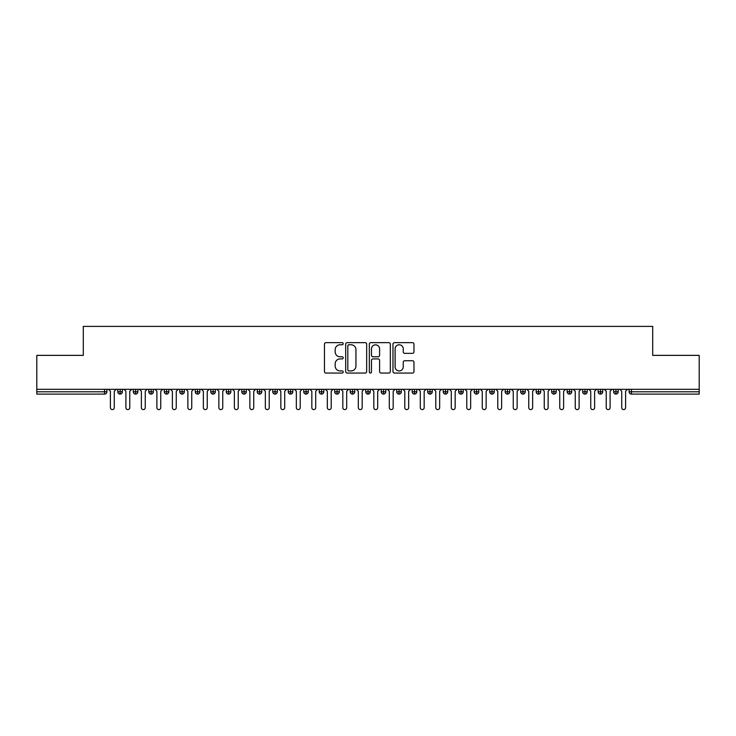 <?xml version="1.0" encoding="UTF-8"?>
<svg xmlns="http://www.w3.org/2000/svg" width="736" height="736" viewBox="0 0 736 736"><rect width="100%" height="100%" fill="white"/><g stroke="black" fill="none" stroke-linecap="round" stroke-linejoin="round"><path stroke-width="1.1" d="M343.206 343.703A1.067 1.067 0 0 0 342.148 342.645L325.984 342.645A1.518 1.518 0 0 0 324.466 344.163L324.466 371.542A1.518 1.518 0 0 0 325.984 373.06L342.148 373.06A1.067 1.067 0 0 0 343.206 371.993A1.067 1.067 0 0 0 342.148 370.935L340.05 370.935A4.867 4.867 0 0 1 335.184 366.068L335.184 363.786A4.867 4.867 0 0 1 340.05 358.92L342.148 358.92A1.067 1.067 0 0 0 343.206 357.852A1.067 1.067 0 0 0 342.148 356.785L340.05 356.785A4.867 4.867 0 0 1 335.184 351.918L335.184 349.637A4.867 4.867 0 0 1 340.05 344.77L342.148 344.77A1.067 1.067 0 0 0 343.206 343.703M412.445 353.363A1.518 1.518 0 0 0 413.972 351.845L413.972 344.163A1.518 1.518 0 0 0 412.445 342.645L394.505 342.645A1.518 1.518 0 0 0 392.978 344.163L392.978 371.542A1.518 1.518 0 0 0 394.505 373.06L412.445 373.06A1.518 1.518 0 0 0 413.972 371.542L413.972 362.259A1.518 1.518 0 0 0 412.445 360.741L404.772 360.741A1.518 1.518 0 0 0 403.245 362.259L403.245 366.859A4.066 4.066 0 0 1 399.179 370.935A4.066 4.066 0 0 1 395.112 366.859L395.112 348.836A4.066 4.066 0 0 1 399.179 344.77A4.066 4.066 0 0 1 403.245 348.836L403.245 351.845A1.518 1.518 0 0 0 404.772 353.363L412.445 353.363M36.8 389.307L699.2 389.307L699.2 355.368L652.712 355.368L652.712 326.398L83.288 326.398L83.288 355.368L36.8 355.368L36.8 391.782L104.549 391.782L104.549 389.307M366.666 344.163A1.518 1.518 0 0 0 365.148 342.645L347.199 342.645A1.518 1.518 0 0 0 345.681 344.163L345.681 371.542A1.518 1.518 0 0 0 347.199 373.06L365.148 373.06A1.518 1.518 0 0 0 366.666 371.542L366.666 344.163M370.852 342.645L388.801 342.645A1.518 1.518 0 0 1 390.319 344.163L390.319 371.542A1.518 1.518 0 0 1 388.801 373.06L381.119 373.06A1.518 1.518 0 0 1 379.601 371.542L379.601 360.438A1.518 1.518 0 0 0 378.074 358.92L372.977 358.92A1.518 1.518 0 0 0 371.459 360.438L371.459 371.993A1.067 1.067 0 0 1 370.392 373.06A1.067 1.067 0 0 1 369.334 371.993L369.334 344.163A1.518 1.518 0 0 1 370.852 342.645M106.876 391.782L104.549 391.782L104.549 394.11A2.328 2.328 0 0 0 106.876 391.782L106.876 389.307L106.876 391.782A2.328 2.328 0 0 1 104.549 394.11L36.8 394.11L36.8 391.782M699.2 389.307L699.2 394.11L631.451 394.11A2.328 2.328 0 0 1 629.124 391.782L629.124 389.307M120.124 389.307L120.124 394.11A2.328 2.328 0 0 1 117.797 391.782L117.797 389.307L117.797 391.782A2.328 2.328 0 0 0 120.124 394.11A2.328 2.328 0 0 0 122.369 391.782L122.369 389.307M135.617 389.307L135.617 394.11A2.328 2.328 0 0 1 133.29 391.782L133.29 389.307L133.29 391.782A2.328 2.328 0 0 0 135.617 394.11A2.328 2.328 0 0 0 137.862 391.782L137.862 389.307M151.11 389.307L151.11 394.11A2.328 2.328 0 0 1 148.792 391.782L148.792 389.307L148.792 391.782A2.328 2.328 0 0 0 151.11 394.11A2.328 2.328 0 0 0 153.355 391.782L153.355 389.307M166.603 389.307L166.603 394.11A2.328 2.328 0 0 1 164.284 391.782L164.284 389.307L164.284 391.782A2.328 2.328 0 0 0 166.603 394.11A2.328 2.328 0 0 0 168.857 391.782L168.857 389.307M182.105 389.307L182.105 394.11A2.328 2.328 0 0 1 179.777 391.782L179.777 389.307L179.777 391.782A2.328 2.328 0 0 0 182.105 394.11A2.328 2.328 0 0 0 184.35 391.782L184.35 389.307M197.598 389.307L197.598 394.11A2.328 2.328 0 0 1 195.27 391.782L195.27 389.307L195.27 391.782A2.328 2.328 0 0 0 197.598 394.11A2.328 2.328 0 0 0 199.842 391.782L199.842 389.307M213.09 389.307L213.09 394.11A2.328 2.328 0 0 1 210.763 391.782L210.763 389.307L210.763 391.782A2.328 2.328 0 0 0 213.09 394.11A2.328 2.328 0 0 0 215.335 391.782L215.335 389.307M228.583 389.307L228.583 394.11A2.328 2.328 0 0 1 226.265 391.782L226.265 389.307L226.265 391.782A2.328 2.328 0 0 0 228.583 394.11A2.328 2.328 0 0 0 230.837 391.782L230.837 389.307M244.085 389.307L244.085 394.11A2.328 2.328 0 0 1 241.758 391.782A2.328 2.328 0 0 0 244.085 394.11A2.328 2.328 0 0 1 241.758 391.782L241.758 389.307M246.33 389.307L246.33 391.782A2.328 2.328 0 0 1 244.085 394.11A2.328 2.328 0 0 0 246.33 391.782L241.758 391.782M259.578 389.307L259.578 394.11A2.328 2.328 0 0 1 257.25 391.782L257.25 389.307L257.25 391.782A2.328 2.328 0 0 0 259.578 394.11A2.328 2.328 0 0 0 261.823 391.782L261.823 389.307M275.071 389.307L275.071 394.11A2.328 2.328 0 0 1 272.743 391.782L272.743 389.307L272.743 391.782A2.328 2.328 0 0 0 275.071 394.11A2.328 2.328 0 0 0 277.316 391.782L277.316 389.307M290.564 389.307L290.564 394.11A2.328 2.328 0 0 1 288.245 391.782L288.245 389.307L288.245 391.782A2.328 2.328 0 0 0 290.564 394.11A2.328 2.328 0 0 0 292.808 391.782L292.808 389.307M306.056 389.307L306.056 394.11A2.328 2.328 0 0 1 303.738 391.782A2.328 2.328 0 0 0 306.056 394.11A2.328 2.328 0 0 1 303.738 391.782L303.738 389.307M308.31 389.307L308.31 391.782A2.328 2.328 0 0 1 306.056 394.11A2.328 2.328 0 0 0 308.31 391.782L303.738 391.782M321.558 394.11A2.328 2.328 0 0 1 319.231 391.782L319.231 389.307L319.231 391.782A2.328 2.328 0 0 0 321.558 394.11A2.328 2.328 0 0 0 323.803 391.782L323.803 389.307L323.803 391.782A2.328 2.328 0 0 1 321.558 394.11L321.558 391.782L323.803 391.782M337.051 389.307L337.051 394.11A2.328 2.328 0 0 1 334.724 391.782L334.724 389.307L334.724 391.782A2.328 2.328 0 0 0 337.051 394.11A2.328 2.328 0 0 0 339.296 391.782L339.296 389.307M352.544 389.307L352.544 394.11A2.328 2.328 0 0 1 350.216 391.782L350.216 389.307L350.216 391.782A2.328 2.328 0 0 0 352.544 394.11A2.328 2.328 0 0 0 354.789 391.782L354.789 389.307M368.037 389.307L368.037 391.782L365.718 391.782L365.718 389.307L365.718 391.782A2.328 2.328 0 0 0 368.037 394.11A2.328 2.328 0 0 0 370.282 391.782L370.282 389.307L370.282 391.782A2.328 2.328 0 0 1 368.037 394.11A2.328 2.328 0 0 1 365.718 391.782A2.328 2.328 0 0 0 368.037 394.11L368.037 391.782L370.282 391.782M383.53 389.307L383.53 394.11A2.328 2.328 0 0 1 381.211 391.782L381.211 389.307L381.211 391.782A2.328 2.328 0 0 0 383.53 394.11A2.328 2.328 0 0 0 385.784 391.782L385.784 389.307M399.032 389.307L399.032 394.11A2.328 2.328 0 0 1 396.704 391.782L396.704 389.307L396.704 391.782A2.328 2.328 0 0 0 399.032 394.11A2.328 2.328 0 0 0 401.276 391.782L401.276 389.307M414.524 389.307L414.524 394.11A2.328 2.328 0 0 1 412.197 391.782L412.197 389.307L412.197 391.782A2.328 2.328 0 0 0 414.524 394.11A2.328 2.328 0 0 0 416.769 391.782L416.769 389.307M430.017 389.307L430.017 394.11A2.328 2.328 0 0 1 427.69 391.782L427.69 389.307M432.262 389.307L432.262 391.782A2.328 2.328 0 0 1 430.017 394.11A2.328 2.328 0 0 0 432.262 391.782L427.69 391.782A2.328 2.328 0 0 0 430.017 394.11M445.51 389.307L445.51 394.11A2.328 2.328 0 0 1 443.192 391.782L443.192 389.307L443.192 391.782A2.328 2.328 0 0 0 445.51 394.11A2.328 2.328 0 0 0 447.755 391.782L447.755 389.307M461.003 389.307L461.003 394.11A2.328 2.328 0 0 1 458.684 391.782L458.684 389.307M463.257 389.307L463.257 391.782A2.328 2.328 0 0 1 461.003 394.11A2.328 2.328 0 0 0 463.257 391.782L458.684 391.782A2.328 2.328 0 0 0 461.003 394.11M476.505 389.307L476.505 394.11A2.328 2.328 0 0 1 474.177 391.782L474.177 389.307M478.75 389.307L478.75 391.782A2.328 2.328 0 0 1 476.505 394.11A2.328 2.328 0 0 0 478.75 391.782L474.177 391.782A2.328 2.328 0 0 0 476.505 394.11M491.998 389.307L491.998 394.11A2.328 2.328 0 0 1 489.67 391.782A2.328 2.328 0 0 0 491.998 394.11A2.328 2.328 0 0 1 489.67 391.782L489.67 389.307M494.242 389.307L494.242 391.782L494.242 389.307M507.49 389.307L507.49 394.11A2.328 2.328 0 0 1 505.163 391.782L505.163 389.307M509.735 389.307L509.735 391.782A2.328 2.328 0 0 1 507.49 394.11A2.328 2.328 0 0 0 509.735 391.782L505.163 391.782A2.328 2.328 0 0 0 507.49 394.11M522.983 389.307L522.983 394.11A2.328 2.328 0 0 1 520.665 391.782L520.665 389.307M525.237 389.307L525.237 391.782A2.328 2.328 0 0 1 522.983 394.11A2.328 2.328 0 0 0 525.237 391.782L520.665 391.782A2.328 2.328 0 0 0 522.983 394.11M538.485 389.307L538.485 394.11A2.328 2.328 0 0 1 536.158 391.782L536.158 389.307M540.73 389.307L540.73 391.782A2.328 2.328 0 0 1 538.485 394.11A2.328 2.328 0 0 0 540.73 391.782L536.158 391.782A2.328 2.328 0 0 0 538.485 394.11M553.978 389.307L553.978 394.11A2.328 2.328 0 0 1 551.65 391.782L551.65 389.307M556.223 389.307L556.223 391.782A2.328 2.328 0 0 1 553.978 394.11A2.328 2.328 0 0 0 556.223 391.782L551.65 391.782A2.328 2.328 0 0 0 553.978 394.11M569.471 389.307L569.471 394.11A2.328 2.328 0 0 1 567.143 391.782L567.143 389.307M571.716 389.307L571.716 391.782L571.716 389.307M584.964 389.307L584.964 394.11A2.328 2.328 0 0 1 582.645 391.782L582.645 389.307M587.208 389.307L587.208 391.782A2.328 2.328 0 0 1 584.964 394.11A2.328 2.328 0 0 0 587.208 391.782L582.645 391.782A2.328 2.328 0 0 0 584.964 394.11M600.456 389.307L600.456 394.11A2.328 2.328 0 0 1 598.138 391.782L598.138 389.307L598.138 391.782A2.328 2.328 0 0 0 600.456 394.11A2.328 2.328 0 0 0 602.71 391.782L602.71 389.307M615.958 389.307L615.958 394.11A2.328 2.328 0 0 1 613.631 391.782L613.631 389.307M618.203 389.307L618.203 391.782L618.203 389.307M321.558 389.307L321.558 391.782L319.231 391.782M491.998 394.11A2.328 2.328 0 0 0 494.242 391.782A2.328 2.328 0 0 1 491.998 394.11M569.471 394.11A2.328 2.328 0 0 0 571.716 391.782A2.328 2.328 0 0 1 569.471 394.11A2.328 2.328 0 0 1 567.143 391.782L571.716 391.782M631.451 394.11A2.328 2.328 0 0 1 629.124 391.782A2.328 2.328 0 0 0 631.451 394.11L631.451 391.782L699.2 391.782M615.958 394.11A2.328 2.328 0 0 0 618.203 391.782A2.328 2.328 0 0 1 615.958 394.11A2.328 2.328 0 0 1 613.631 391.782L618.203 391.782M348.873 344.77A1.067 1.067 0 0 0 347.806 345.837L347.806 369.868A1.067 1.067 0 0 0 348.873 370.935L351.081 370.935A4.867 4.867 0 0 0 355.948 366.068L355.948 349.637A4.867 4.867 0 0 0 351.081 344.77L348.873 344.77M379.601 348.919A4.066 4.066 0 0 0 375.526 344.844A4.066 4.066 0 0 0 371.459 348.919L371.459 355.267A1.518 1.518 0 0 0 372.977 356.785L378.074 356.785A1.518 1.518 0 0 0 379.601 355.267L379.601 348.919M108.459 389.307L110.4 391.239L110.4 407.67A1.941 1.941 0 0 0 112.341 409.602A1.941 1.941 0 0 0 114.273 407.67L114.273 391.239L116.214 389.307M123.961 389.307L125.893 391.239L125.893 407.67A1.941 1.941 0 0 0 127.834 409.602A1.941 1.941 0 0 0 129.766 407.67L129.766 391.239L131.707 389.307M139.454 389.307L141.386 391.239L141.386 407.67A1.941 1.941 0 0 0 143.327 409.602A1.941 1.941 0 0 0 145.259 407.67L145.259 391.239L147.2 389.307M154.946 389.307L156.888 391.239L156.888 407.67A1.941 1.941 0 0 0 158.82 409.602A1.941 1.941 0 0 0 160.761 407.67L160.761 391.239L162.693 389.307M170.439 389.307L172.38 391.239L172.38 407.67A1.941 1.941 0 0 0 174.312 409.602A1.941 1.941 0 0 0 176.254 407.67L176.254 391.239L178.186 389.307M185.941 389.307L187.873 391.239L187.873 407.67A1.941 1.941 0 0 0 189.814 409.602A1.941 1.941 0 0 0 191.746 407.67L191.746 391.239L193.688 389.307M201.434 389.307L203.366 391.239L203.366 407.67A1.941 1.941 0 0 0 205.307 409.602A1.941 1.941 0 0 0 207.239 407.67L207.239 391.239L209.18 389.307M216.927 389.307L218.859 391.239L218.859 407.67A1.941 1.941 0 0 0 220.8 409.602A1.941 1.941 0 0 0 222.741 407.67L222.741 391.239L224.673 389.307M232.42 389.307L234.361 391.239L234.361 407.67A1.941 1.941 0 0 0 236.293 409.602A1.941 1.941 0 0 0 238.234 407.67L238.234 391.239L240.166 389.307M247.912 389.307L249.854 391.239L249.854 407.67A1.941 1.941 0 0 0 251.786 409.602A1.941 1.941 0 0 0 253.727 407.67L253.727 391.239L255.659 389.307M263.414 389.307L265.346 391.239L265.346 407.67A1.941 1.941 0 0 0 267.288 409.602A1.941 1.941 0 0 0 269.22 407.67L269.22 391.239L271.161 389.307M278.907 389.307L280.839 391.239L280.839 407.67A1.941 1.941 0 0 0 282.78 409.602A1.941 1.941 0 0 0 284.712 407.67L284.712 391.239L286.654 389.307M294.4 389.307L296.341 391.239L296.341 407.67A1.941 1.941 0 0 0 298.273 409.602A1.941 1.941 0 0 0 300.214 407.67L300.214 391.239L302.146 389.307M309.893 389.307L311.834 391.239L311.834 407.67A1.941 1.941 0 0 0 313.766 409.602A1.941 1.941 0 0 0 315.707 407.67L315.707 391.239L317.639 389.307M325.386 389.307L327.327 391.239L327.327 407.67A1.941 1.941 0 0 0 329.259 409.602A1.941 1.941 0 0 0 331.2 407.67L331.2 391.239L333.141 389.307M340.888 389.307L342.82 391.239L342.82 407.67A1.941 1.941 0 0 0 344.761 409.602A1.941 1.941 0 0 0 346.693 407.67L346.693 391.239L348.634 389.307M356.38 389.307L358.312 391.239L358.312 407.67A1.941 1.941 0 0 0 360.254 409.602A1.941 1.941 0 0 0 362.186 407.67L362.186 391.239L364.127 389.307M371.873 389.307L373.814 391.239L373.814 407.67A1.941 1.941 0 0 0 375.746 409.602A1.941 1.941 0 0 0 377.688 407.67L377.688 391.239L379.62 389.307M387.366 389.307L389.307 391.239L389.307 407.67A1.941 1.941 0 0 0 391.239 409.602A1.941 1.941 0 0 0 393.18 407.67L393.18 391.239L395.112 389.307M402.859 389.307L404.8 391.239L404.8 407.67A1.941 1.941 0 0 0 406.741 409.602A1.941 1.941 0 0 0 408.673 407.67L408.673 391.239L410.614 389.307M418.361 389.307L420.293 391.239L420.293 407.67A1.941 1.941 0 0 0 422.234 409.602A1.941 1.941 0 0 0 424.166 407.67L424.166 391.239L426.107 389.307M433.854 389.307L435.786 391.239L435.786 407.67A1.941 1.941 0 0 0 437.727 409.602A1.941 1.941 0 0 0 439.659 407.67L439.659 391.239L441.6 389.307M449.346 389.307L451.288 391.239L451.288 407.67A1.941 1.941 0 0 0 453.22 409.602A1.941 1.941 0 0 0 455.161 407.67L455.161 391.239L457.093 389.307M464.839 389.307L466.78 391.239L466.78 407.67A1.941 1.941 0 0 0 468.712 409.602A1.941 1.941 0 0 0 470.654 407.67L470.654 391.239L472.586 389.307M480.341 389.307L482.273 391.239L482.273 407.67A1.941 1.941 0 0 0 484.214 409.602A1.941 1.941 0 0 0 486.146 407.67L486.146 391.239L488.088 389.307M495.834 389.307L497.766 391.239L497.766 407.67A1.941 1.941 0 0 0 499.707 409.602A1.941 1.941 0 0 0 501.639 407.67L501.639 391.239L503.58 389.307M511.327 389.307L513.259 391.239L513.259 407.67A1.941 1.941 0 0 0 515.2 409.602A1.941 1.941 0 0 0 517.141 407.67L517.141 391.239L519.073 389.307M526.82 389.307L528.761 391.239L528.761 407.67A1.941 1.941 0 0 0 530.693 409.602A1.941 1.941 0 0 0 532.634 407.67L532.634 391.239L534.566 389.307M542.312 389.307L544.254 391.239L544.254 407.67A1.941 1.941 0 0 0 546.186 409.602A1.941 1.941 0 0 0 548.127 407.67L548.127 391.239L550.059 389.307M557.814 389.307L559.746 391.239L559.746 407.67A1.941 1.941 0 0 0 561.688 409.602A1.941 1.941 0 0 0 563.62 407.67L563.62 391.239L565.561 389.307M573.307 389.307L575.239 391.239L575.239 407.67A1.941 1.941 0 0 0 577.18 409.602A1.941 1.941 0 0 0 579.112 407.67L579.112 391.239L581.054 389.307M588.8 389.307L590.741 391.239L590.741 407.67A1.941 1.941 0 0 0 592.673 409.602A1.941 1.941 0 0 0 594.614 407.67L594.614 391.239L596.546 389.307M604.293 389.307L606.234 391.239L606.234 407.67A1.941 1.941 0 0 0 608.166 409.602A1.941 1.941 0 0 0 610.107 407.67L610.107 391.239L612.039 389.307M619.786 389.307L621.727 391.239L621.727 407.67A1.941 1.941 0 0 0 623.659 409.602A1.941 1.941 0 0 0 625.6 407.67L625.6 391.239L627.541 389.307M631.451 389.307L631.451 391.782L629.124 391.782M117.797 391.782A2.328 2.328 0 0 0 120.124 394.11A2.328 2.328 0 0 0 122.369 391.782L117.797 391.782M133.29 391.782A2.328 2.328 0 0 0 135.617 394.11A2.328 2.328 0 0 0 137.862 391.782L133.29 391.782M148.792 391.782A2.328 2.328 0 0 0 151.11 394.11A2.328 2.328 0 0 0 153.355 391.782L148.792 391.782M164.284 391.782A2.328 2.328 0 0 0 166.603 394.11A2.328 2.328 0 0 0 168.857 391.782L164.284 391.782M179.777 391.782A2.328 2.328 0 0 0 182.105 394.11A2.328 2.328 0 0 0 184.35 391.782L179.777 391.782M195.27 391.782A2.328 2.328 0 0 0 197.598 394.11A2.328 2.328 0 0 0 199.842 391.782L195.27 391.782M210.763 391.782A2.328 2.328 0 0 0 213.09 394.11A2.328 2.328 0 0 0 215.335 391.782L210.763 391.782M226.265 391.782A2.328 2.328 0 0 0 228.583 394.11A2.328 2.328 0 0 0 230.837 391.782L226.265 391.782M257.25 391.782A2.328 2.328 0 0 0 259.578 394.11A2.328 2.328 0 0 0 261.823 391.782L257.25 391.782M272.743 391.782A2.328 2.328 0 0 0 275.071 394.11A2.328 2.328 0 0 0 277.316 391.782L272.743 391.782M288.245 391.782A2.328 2.328 0 0 0 290.564 394.11A2.328 2.328 0 0 0 292.808 391.782L288.245 391.782M334.724 391.782L339.296 391.782A2.328 2.328 0 0 1 337.051 394.11M350.216 391.782A2.328 2.328 0 0 0 352.544 394.11A2.328 2.328 0 0 0 354.789 391.782L350.216 391.782M381.211 391.782L385.784 391.782A2.328 2.328 0 0 1 383.53 394.11M396.704 391.782A2.328 2.328 0 0 0 399.032 394.11A2.328 2.328 0 0 0 401.276 391.782L396.704 391.782M412.197 391.782L416.769 391.782A2.328 2.328 0 0 1 414.524 394.11M443.192 391.782L447.755 391.782A2.328 2.328 0 0 1 445.51 394.11M489.67 391.782L494.242 391.782M598.138 391.782L602.71 391.782A2.328 2.328 0 0 1 600.456 394.11"/></g></svg>
